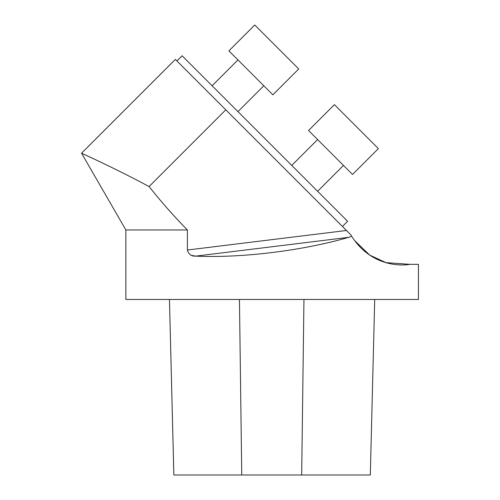<?xml version="1.0" encoding="UTF-8"?>
<svg xmlns="http://www.w3.org/2000/svg" width="500" height="500" viewBox="0 0 500 500"><rect width="100%" height="100%" fill="white"/><g stroke="black" fill="none" stroke-linecap="round" stroke-linejoin="round"><path stroke-width="0.75" d="M409.906 264.337L418.45 264.337L418.45 299.45L125.862 299.45L125.862 229.963L81.55 153.206L175.362 59.394L350.931 234.963L351.637 236.194C370.45 265.869 399.8 266.169 409.906 264.337L385.944 262.638L369.663 255.069L354.281 240.25M149.075 186.544C109.825 165.594 81.344 153.3 81.55 153.206C81.05 153.162 109.781 165.569 149.075 186.544C109.825 165.594 81.344 153.3 81.55 153.206C81.05 153.162 109.781 165.569 149.075 186.544C161 201.619 173.775 216.088 187.387 229.963C173.875 216.2 161.106 201.725 149.075 186.544L225.794 109.825M191.688 255.4L195.581 256.131C191.35 256.381 188.619 254.344 187.387 250.019L187.387 229.963L125.862 229.963M351.637 236.194L348.731 237.325C302.906 250.681 241.406 258.231 195.581 256.131L348.731 237.325M173.863 475L169.45 299.45L173.85 475L370.312 475L374.712 299.45L370.312 475M176.912 60.944L182.087 55.775L200.144 73.831L347.6 221.287L342.425 226.456M212.087 85.775L237.95 59.913L212.087 85.775M228.894 50.862L254.756 25L298.719 68.963L272.863 94.825L228.894 50.862L254.756 25M291.737 165.425L317.6 139.562M334.406 104.65L378.375 148.613L352.512 174.475L308.55 130.512L334.406 104.65M187.387 250.019L346.456 230.487M241.75 475L239.45 299.45M301.675 475L303.956 299.45M237.95 111.631L263.806 85.775M317.6 191.287L343.462 165.425"/></g></svg>

